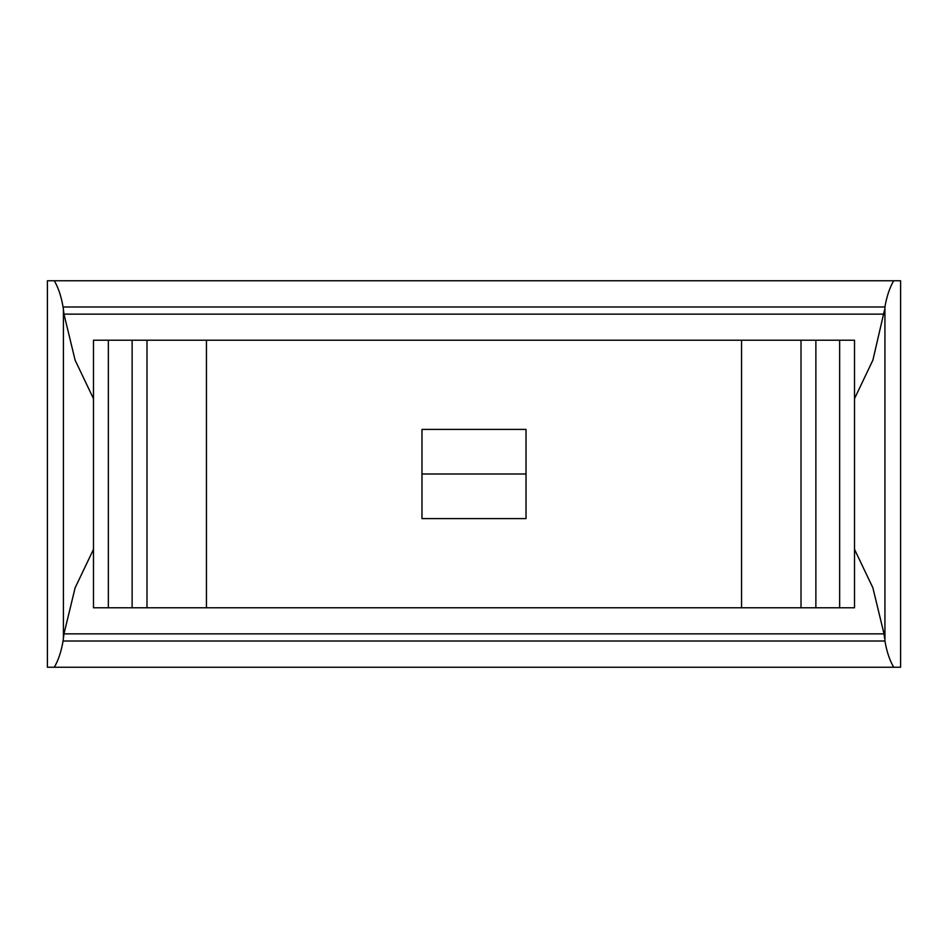 <?xml version="1.0" encoding="UTF-8"?>
<svg xmlns="http://www.w3.org/2000/svg" width="948" height="948" viewBox="0 0 948 948"><rect width="100%" height="100%" fill="white"/><g stroke="black" fill="none" stroke-linecap="round" stroke-linejoin="round"><path stroke-width="1.42" d="M421.979 474L421.979 518.592L526.021 518.592L526.021 474L421.979 474L421.979 429.408L526.021 429.408L526.021 474M801.013 607.775L132.127 607.775L132.127 340.225L854.515 340.225L854.515 607.775L801.013 607.775L801.013 340.225M854.515 549.319L872.883 587.807L884.022 633.856L63.978 633.856L63.066 641.014C61.288 651.513 58.361 660.258 54.309 667.238L893.691 667.238C889.639 660.258 886.712 651.513 884.934 641.014L884.934 306.986L63.066 306.986L63.978 314.144L75.117 360.193L93.485 398.681M884.579 309.771L872.895 360.133L854.515 398.658M893.691 667.238L900.6 667.238L900.6 280.762L47.4 280.762L47.4 667.238L54.309 667.238M63.066 306.986C61.288 296.487 58.361 287.742 54.309 280.762M893.691 280.762C889.639 287.742 886.712 296.487 884.934 306.986M132.127 607.775L93.485 607.775L93.485 340.225L132.127 340.225M63.978 633.856L75.105 587.867L93.485 549.342M884.022 633.856L884.579 638.229M146.987 607.775L146.987 340.225M884.022 314.144L63.978 314.144M884.934 641.014L63.066 641.014M63.421 638.229L63.421 309.771M206.451 607.715L206.451 340.285M741.549 607.715L741.549 340.285M108.345 607.775L108.345 340.225M815.873 607.775L815.873 340.225M839.655 607.775L839.655 340.225"/></g></svg>
